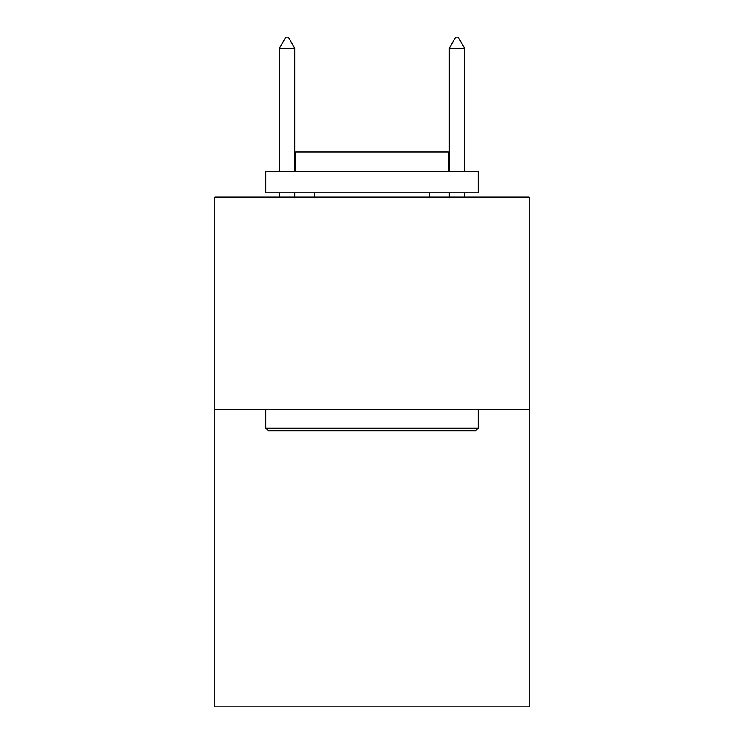 <?xml version="1.0" encoding="UTF-8"?>
<svg xmlns="http://www.w3.org/2000/svg" width="744" height="744" viewBox="0 0 744 744"><rect width="100%" height="100%" fill="white"/><g stroke="black" fill="none" stroke-linecap="round" stroke-linejoin="round"><path stroke-width="1.12" d="M529.161 409.46L529.161 706.8L214.839 706.8L214.839 197.086L529.161 197.086L529.161 409.46L214.839 409.46M268.361 430.702L265.813 428.153L478.187 428.153L475.639 430.702L268.361 430.702M478.187 171.594L478.187 192.835L265.813 192.835L265.813 171.594L478.187 171.594M295.545 171.594L295.545 152.055L448.455 152.055L448.455 171.594M478.187 409.46L478.187 428.153M265.813 409.46L265.813 428.153M429.772 192.835L429.772 197.086M314.228 192.835L314.228 197.086M294.689 48.248L288.319 37.2L285.77 37.2L279.4 48.248L294.689 48.248L294.689 171.594M294.689 192.835L294.689 197.086M279.4 48.248L279.4 171.594M279.4 192.835L279.4 197.086M455.681 37.2L458.23 37.2L464.6 48.248L449.311 48.248L455.681 37.2M464.6 197.086L464.6 192.835M464.6 171.594L464.6 48.248M449.311 197.086L449.311 192.835M449.311 171.594L449.311 48.248"/></g></svg>
